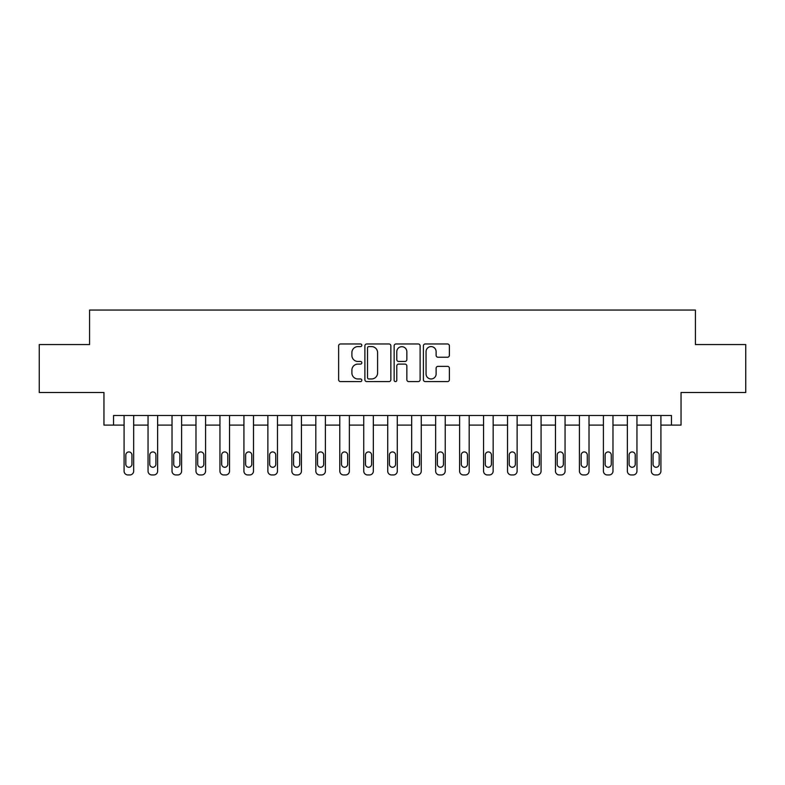 <?xml version="1.0" encoding="UTF-8"?>
<svg xmlns="http://www.w3.org/2000/svg" width="785" height="785" viewBox="0 0 785 785"><rect width="100%" height="100%" fill="white"/><g stroke="black" fill="none" stroke-linecap="round" stroke-linejoin="round"><path stroke-width="1.18" d="M361.826 345.282A1.315 1.315 0 0 0 360.511 343.967L340.513 343.967A1.884 1.884 0 0 0 338.629 345.842L338.629 379.724A1.884 1.884 0 0 0 340.513 381.598L360.511 381.598A1.315 1.315 0 0 0 361.826 380.283A1.315 1.315 0 0 0 360.511 378.969L357.921 378.969A6.025 6.025 0 0 1 351.896 372.944L351.896 370.118A6.025 6.025 0 0 1 357.921 364.103L360.511 364.103A1.315 1.315 0 0 0 361.826 362.788A1.315 1.315 0 0 0 360.511 361.463L357.921 361.463A6.025 6.025 0 0 1 351.896 355.448L351.896 352.622A6.025 6.025 0 0 1 357.921 346.597L360.511 346.597A1.315 1.315 0 0 0 361.826 345.282M447.499 357.234A1.884 1.884 0 0 0 449.383 355.35L449.383 345.842A1.884 1.884 0 0 0 447.499 343.967L425.293 343.967A1.884 1.884 0 0 0 423.409 345.842L423.409 379.724A1.884 1.884 0 0 0 425.293 381.598L447.499 381.598A1.884 1.884 0 0 0 449.383 379.724L449.383 368.243A1.884 1.884 0 0 0 447.499 366.359L437.991 366.359A1.884 1.884 0 0 0 436.117 368.243L436.117 373.935A5.034 5.034 0 0 1 431.083 378.969A5.034 5.034 0 0 1 426.049 373.935L426.049 351.631A5.034 5.034 0 0 1 431.083 346.597A5.034 5.034 0 0 1 436.117 351.631L436.117 355.35A1.884 1.884 0 0 0 437.991 357.234L447.499 357.234M671.46 425.097L681.046 425.097L681.046 392.5L745.75 392.5L745.75 344.566L695.422 344.566L695.422 310.055L89.578 310.055L89.578 344.566L39.25 344.566L39.25 392.5L103.954 392.5L103.954 425.097L124.089 425.097L124.089 471.108A3.837 3.837 0 0 0 127.926 474.945L129.839 474.945A3.837 3.837 0 0 0 133.676 471.108L133.676 425.097L148.051 425.097L148.051 471.108A3.837 3.837 0 0 0 151.888 474.945L153.801 474.945A3.837 3.837 0 0 0 157.638 471.108L157.638 425.097L172.023 425.097L172.023 471.108A3.837 3.837 0 0 0 175.85 474.945L177.773 474.945A3.837 3.837 0 0 0 181.6 471.108L181.6 425.097L195.985 425.097L195.985 471.108A3.837 3.837 0 0 0 199.822 474.945L201.735 474.945A3.837 3.837 0 0 0 205.572 471.108L205.572 425.097L219.947 425.097L219.947 471.108A3.837 3.837 0 0 0 223.784 474.945L225.697 474.945A3.837 3.837 0 0 0 229.534 471.108L229.534 425.097L243.919 425.097L243.919 471.108A3.837 3.837 0 0 0 247.746 474.945L249.669 474.945A3.837 3.837 0 0 0 253.496 471.108L253.496 425.097L267.881 425.097L267.881 471.108A3.837 3.837 0 0 0 271.718 474.945L273.631 474.945A3.837 3.837 0 0 0 277.468 471.108L277.468 425.097L291.843 425.097L291.843 471.108A3.837 3.837 0 0 0 295.68 474.945L297.593 474.945A3.837 3.837 0 0 0 301.43 471.108L301.43 425.097L315.815 425.097L315.815 471.108A3.837 3.837 0 0 0 319.642 474.945L321.565 474.945A3.837 3.837 0 0 0 325.392 471.108L325.392 425.097L339.777 425.097L339.777 471.108A3.837 3.837 0 0 0 343.614 474.945L345.528 474.945A3.837 3.837 0 0 0 349.364 471.108L349.364 425.097L363.74 425.097L363.74 471.108A3.837 3.837 0 0 0 367.576 474.945L369.49 474.945A3.837 3.837 0 0 0 373.326 471.108L373.326 425.097L387.712 425.097L387.712 471.108A3.837 3.837 0 0 0 391.538 474.945L393.462 474.945A3.837 3.837 0 0 0 397.288 471.108L397.288 425.097L411.674 425.097L411.674 471.108A3.837 3.837 0 0 0 415.51 474.945L417.424 474.945A3.837 3.837 0 0 0 421.26 471.108L421.26 425.097L435.636 425.097L435.636 471.108A3.837 3.837 0 0 0 439.472 474.945L441.386 474.945A3.837 3.837 0 0 0 445.223 471.108L445.223 425.097L459.608 425.097L459.608 471.108A3.837 3.837 0 0 0 463.435 474.945L465.358 474.945A3.837 3.837 0 0 0 469.185 471.108L469.185 425.097L483.57 425.097L483.57 471.108A3.837 3.837 0 0 0 487.406 474.945L489.32 474.945A3.837 3.837 0 0 0 493.157 471.108L493.157 425.097L507.532 425.097L507.532 471.108A3.837 3.837 0 0 0 511.369 474.945L513.282 474.945A3.837 3.837 0 0 0 517.119 471.108L517.119 425.097L531.504 425.097L531.504 471.108A3.837 3.837 0 0 0 535.331 474.945L537.254 474.945A3.837 3.837 0 0 0 541.081 471.108L541.081 425.097L555.466 425.097L555.466 471.108A3.837 3.837 0 0 0 559.303 474.945L561.216 474.945A3.837 3.837 0 0 0 565.053 471.108L565.053 425.097L579.428 425.097L579.428 471.108A3.837 3.837 0 0 0 583.265 474.945L585.178 474.945A3.837 3.837 0 0 0 589.015 471.108L589.015 425.097L603.4 425.097L603.4 471.108A3.837 3.837 0 0 0 607.227 474.945L609.15 474.945A3.837 3.837 0 0 0 612.977 471.108L612.977 425.097L627.362 425.097L627.362 471.108A3.837 3.837 0 0 0 631.199 474.945L633.112 474.945A3.837 3.837 0 0 0 636.949 471.108L636.949 425.097L651.324 425.097L651.324 471.108A3.837 3.837 0 0 0 655.161 474.945L657.074 474.945A3.837 3.837 0 0 0 660.911 471.108L660.911 425.097L671.46 425.097L671.46 415.51L113.54 415.51L113.54 425.097M390.851 345.842A1.884 1.884 0 0 0 388.967 343.967L366.762 343.967A1.884 1.884 0 0 0 364.888 345.842L364.888 379.724A1.884 1.884 0 0 0 366.762 381.598L388.967 381.598A1.884 1.884 0 0 0 390.851 379.724L390.851 345.842M396.033 343.967L418.238 343.967A1.884 1.884 0 0 1 420.112 345.842L420.112 379.724A1.884 1.884 0 0 1 418.238 381.598L408.73 381.598A1.884 1.884 0 0 1 406.846 379.724L406.846 365.987A1.884 1.884 0 0 0 404.972 364.103L398.662 364.103A1.884 1.884 0 0 0 396.778 365.987L396.778 380.283A1.315 1.315 0 0 1 395.463 381.598A1.315 1.315 0 0 1 394.149 380.283L394.149 345.842A1.884 1.884 0 0 1 396.033 343.967M368.832 346.597A1.315 1.315 0 0 0 367.517 347.912L367.517 377.654A1.315 1.315 0 0 0 368.832 378.969L371.56 378.969A6.025 6.025 0 0 0 377.585 372.944L377.585 352.622A6.025 6.025 0 0 0 371.56 346.597L368.832 346.597M406.846 351.729A5.034 5.034 0 0 0 401.812 346.695A5.034 5.034 0 0 0 396.778 351.729L396.778 359.579A1.884 1.884 0 0 0 398.662 361.463L404.972 361.463A1.884 1.884 0 0 0 406.846 359.579L406.846 351.729M133.676 415.51L133.676 471.108M124.089 415.51L124.089 471.108M131.949 464.2A3.071 3.071 0 0 1 128.877 467.271A3.071 3.071 0 0 1 125.816 464.2L125.816 455.006A3.071 3.071 0 0 1 128.877 451.934A3.071 3.071 0 0 1 131.949 455.006L131.949 464.2M127.926 474.945L129.839 474.945M157.638 415.51L157.638 471.108M148.051 415.51L148.051 471.108M155.911 464.2A3.071 3.071 0 0 1 152.849 467.271A3.071 3.071 0 0 1 149.778 464.2L149.778 455.006A3.071 3.071 0 0 1 152.849 451.934A3.071 3.071 0 0 1 155.911 455.006L155.911 464.2M151.888 474.945L153.801 474.945M181.6 415.51L181.6 471.108M172.023 415.51L172.023 471.108M179.883 464.2A3.071 3.071 0 0 1 176.811 467.271A3.071 3.071 0 0 1 173.74 464.2L173.74 455.006A3.071 3.071 0 0 1 176.811 451.934A3.071 3.071 0 0 1 179.883 455.006L179.883 464.2M175.85 474.945L177.773 474.945M205.572 415.51L205.572 471.108M195.985 415.51L195.985 471.108M203.845 464.2A3.071 3.071 0 0 1 200.774 467.271A3.071 3.071 0 0 1 197.712 464.2L197.712 455.006A3.071 3.071 0 0 1 200.774 451.934A3.071 3.071 0 0 1 203.845 455.006L203.845 464.2M199.822 474.945L201.735 474.945M229.534 415.51L229.534 471.108M219.947 415.51L219.947 471.108M227.807 464.2A3.071 3.071 0 0 1 224.745 467.271A3.071 3.071 0 0 1 221.674 464.2L221.674 455.006A3.071 3.071 0 0 1 224.745 451.934A3.071 3.071 0 0 1 227.807 455.006L227.807 464.2M223.784 474.945L225.697 474.945M253.496 415.51L253.496 471.108M243.919 415.51L243.919 471.108M251.779 464.2A3.071 3.071 0 0 1 248.708 467.271A3.071 3.071 0 0 1 245.636 464.2L245.636 455.006A3.071 3.071 0 0 1 248.708 451.934A3.071 3.071 0 0 1 251.779 455.006L251.779 464.2M247.746 474.945L249.669 474.945M277.468 415.51L277.468 471.108M267.881 415.51L267.881 471.108M275.741 464.2A3.071 3.071 0 0 1 272.67 467.271A3.071 3.071 0 0 1 269.608 464.2L269.608 455.006A3.071 3.071 0 0 1 272.67 451.934A3.071 3.071 0 0 1 275.741 455.006L275.741 464.2M271.718 474.945L273.631 474.945M301.43 415.51L301.43 471.108M291.843 415.51L291.843 471.108M299.703 464.2A3.071 3.071 0 0 1 296.642 467.271A3.071 3.071 0 0 1 293.57 464.2L293.57 455.006A3.071 3.071 0 0 1 296.642 451.934A3.071 3.071 0 0 1 299.703 455.006L299.703 464.2M295.68 474.945L297.593 474.945M325.392 415.51L325.392 471.108M315.815 415.51L315.815 471.108M323.675 464.2A3.071 3.071 0 0 1 320.604 467.271A3.071 3.071 0 0 1 317.533 464.2L317.533 455.006A3.071 3.071 0 0 1 320.604 451.934A3.071 3.071 0 0 1 323.675 455.006L323.675 464.2M319.642 474.945L321.565 474.945M349.364 415.51L349.364 471.108M339.777 415.51L339.777 471.108M347.637 464.2A3.071 3.071 0 0 1 344.566 467.271A3.071 3.071 0 0 1 341.504 464.2L341.504 455.006A3.071 3.071 0 0 1 344.566 451.934A3.071 3.071 0 0 1 347.637 455.006L347.637 464.2M343.614 474.945L345.528 474.945M373.326 415.51L373.326 471.108M363.74 415.51L363.74 471.108M371.599 464.2A3.071 3.071 0 0 1 368.538 467.271A3.071 3.071 0 0 1 365.467 464.2L365.467 455.006A3.071 3.071 0 0 1 368.538 451.934A3.071 3.071 0 0 1 371.599 455.006L371.599 464.2M367.576 474.945L369.49 474.945M397.288 415.51L397.288 471.108M387.712 415.51L387.712 471.108M395.571 464.2A3.071 3.071 0 0 1 392.5 467.271A3.071 3.071 0 0 1 389.429 464.2L389.429 455.006A3.071 3.071 0 0 1 392.5 451.934A3.071 3.071 0 0 1 395.571 455.006L395.571 464.2M391.538 474.945L393.462 474.945M421.26 415.51L421.26 471.108M411.674 415.51L411.674 471.108M419.533 464.2A3.071 3.071 0 0 1 416.462 467.271A3.071 3.071 0 0 1 413.401 464.2L413.401 455.006A3.071 3.071 0 0 1 416.462 451.934A3.071 3.071 0 0 1 419.533 455.006L419.533 464.2M415.51 474.945L417.424 474.945M445.223 415.51L445.223 471.108M435.636 415.51L435.636 471.108M443.496 464.2A3.071 3.071 0 0 1 440.434 467.271A3.071 3.071 0 0 1 437.363 464.2L437.363 455.006A3.071 3.071 0 0 1 440.434 451.934A3.071 3.071 0 0 1 443.496 455.006L443.496 464.2M439.472 474.945L441.386 474.945M469.185 415.51L469.185 471.108M459.608 415.51L459.608 471.108M467.467 464.2A3.071 3.071 0 0 1 464.396 467.271A3.071 3.071 0 0 1 461.325 464.2L461.325 455.006A3.071 3.071 0 0 1 464.396 451.934A3.071 3.071 0 0 1 467.467 455.006L467.467 464.2M463.435 474.945L465.358 474.945M493.157 415.51L493.157 471.108M483.57 415.51L483.57 471.108M491.43 464.2A3.071 3.071 0 0 1 488.358 467.271A3.071 3.071 0 0 1 485.297 464.2L485.297 455.006A3.071 3.071 0 0 1 488.358 451.934A3.071 3.071 0 0 1 491.43 455.006L491.43 464.2M487.406 474.945L489.32 474.945M517.119 415.51L517.119 471.108M507.532 415.51L507.532 471.108M515.392 464.2A3.071 3.071 0 0 1 512.33 467.271A3.071 3.071 0 0 1 509.259 464.2L509.259 455.006A3.071 3.071 0 0 1 512.33 451.934A3.071 3.071 0 0 1 515.392 455.006L515.392 464.2M511.369 474.945L513.282 474.945M541.081 415.51L541.081 471.108M531.504 415.51L531.504 471.108M539.364 464.2A3.071 3.071 0 0 1 536.292 467.271A3.071 3.071 0 0 1 533.221 464.2L533.221 455.006A3.071 3.071 0 0 1 536.292 451.934A3.071 3.071 0 0 1 539.364 455.006L539.364 464.2M535.331 474.945L537.254 474.945M565.053 415.51L565.053 471.108M555.466 415.51L555.466 471.108M563.326 464.2A3.071 3.071 0 0 1 560.255 467.271A3.071 3.071 0 0 1 557.193 464.2L557.193 455.006A3.071 3.071 0 0 1 560.255 451.934A3.071 3.071 0 0 1 563.326 455.006L563.326 464.2M559.303 474.945L561.216 474.945M589.015 415.51L589.015 471.108M579.428 415.51L579.428 471.108M587.288 464.2A3.071 3.071 0 0 1 584.226 467.271A3.071 3.071 0 0 1 581.155 464.2L581.155 455.006A3.071 3.071 0 0 1 584.226 451.934A3.071 3.071 0 0 1 587.288 455.006L587.288 464.2M583.265 474.945L585.178 474.945M612.977 415.51L612.977 471.108M603.4 415.51L603.4 471.108M611.26 464.2A3.071 3.071 0 0 1 608.189 467.271A3.071 3.071 0 0 1 605.117 464.2L605.117 455.006A3.071 3.071 0 0 1 608.189 451.934A3.071 3.071 0 0 1 611.26 455.006L611.26 464.2M607.227 474.945L609.15 474.945M636.949 415.51L636.949 471.108M627.362 415.51L627.362 471.108M635.222 464.2A3.071 3.071 0 0 1 632.151 467.271A3.071 3.071 0 0 1 629.089 464.2L629.089 455.006A3.071 3.071 0 0 1 632.151 451.934A3.071 3.071 0 0 1 635.222 455.006L635.222 464.2M631.199 474.945L633.112 474.945M660.911 415.51L660.911 471.108M651.324 415.51L651.324 471.108M659.184 464.2A3.071 3.071 0 0 1 656.123 467.271A3.071 3.071 0 0 1 653.051 464.2L653.051 455.006A3.071 3.071 0 0 1 656.123 451.934A3.071 3.071 0 0 1 659.184 455.006L659.184 464.2M655.161 474.945L657.074 474.945"/></g></svg>
